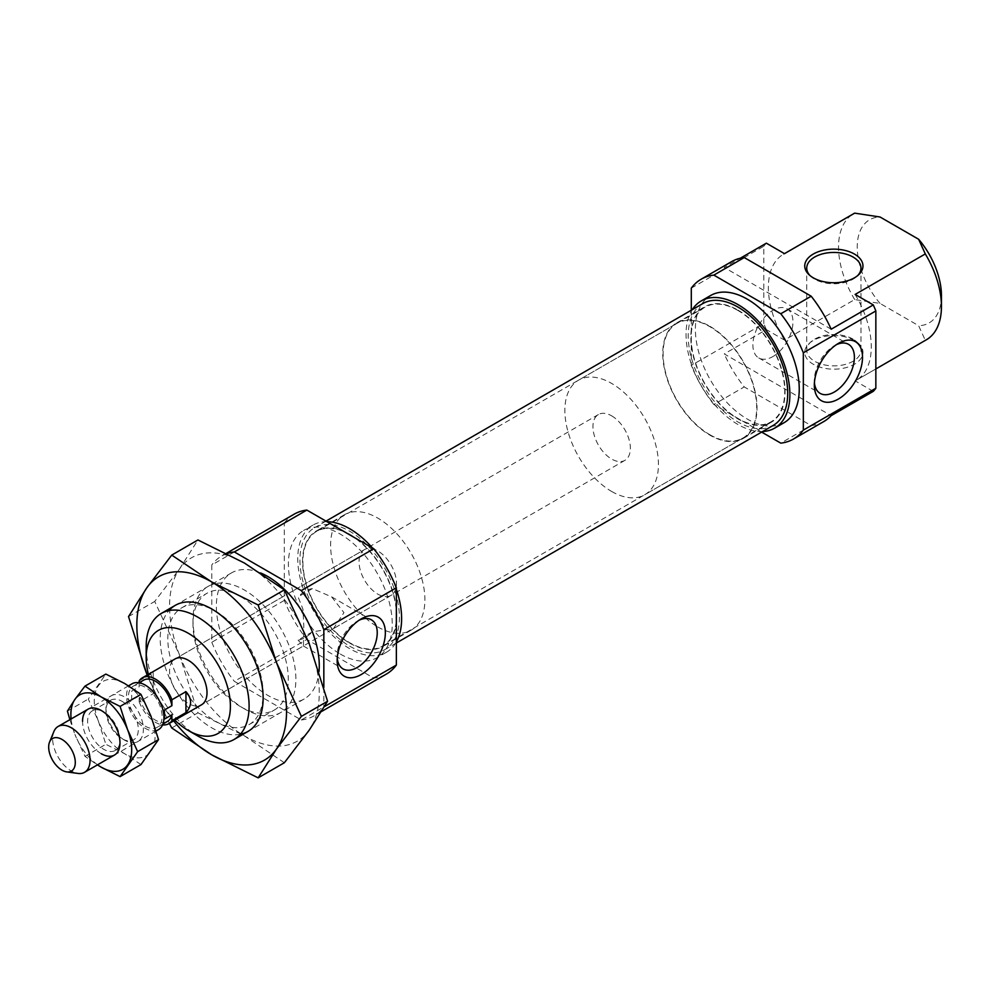 <?xml version="1.0" encoding="UTF-8"?>
<svg xmlns="http://www.w3.org/2000/svg" width="991" height="991" viewBox="0 0 991 991"><rect width="100%" height="100%" fill="white"/><g stroke="black" fill="none" stroke-linecap="round" stroke-linejoin="round"><path stroke-width="0.74" stroke-dasharray="4.96 3.72" d="M359.138 620.205A28.33 16.364 120 0 0 357.206 621.221L361.257 618.88L357.206 621.221A28.33 16.364 120 0 0 337.163 655.918A28.33 16.364 120 0 0 337.262 658.098M298.08 640.099L303.432 645.959L303.791 625.556L302.961 609.205L298.08 596.879L312.4 588.604L331.638 596.867L343.951 612.636L333.521 628.579L312.4 631.824L298.08 640.099A28.33 16.364 120 0 0 305.24 637.486A28.33 16.364 120 0 0 312.4 631.824M312.4 588.604A28.33 16.364 120 0 0 305.24 591.218A28.33 16.364 120 0 0 298.08 596.879M260.546 572.934A72.777 42.018 -120 0 0 231.436 572.934A72.777 42.018 -120 0 0 220.275 631.255A72.777 42.018 -120 0 0 267.818 695.372A72.777 42.018 -120 0 0 304.2 698.977A72.777 42.018 -120 0 0 319.015 671.477M326.906 521.662A73.433 42.402 -120 0 0 312.97 525.094A73.433 42.402 -120 0 0 301.71 583.947A73.433 42.402 -120 0 0 349.687 648.659A73.433 42.402 -120 0 0 386.403 652.289A73.433 42.402 -120 0 0 396.35 641.933M396.35 589.335A73.433 42.402 -120 0 0 372.455 547.961M340.322 654.06A73.433 42.402 -120 0 0 377.038 657.69A73.433 42.402 -120 0 0 388.299 598.849A73.433 42.402 -120 0 0 340.322 534.137A73.433 42.402 -120 0 0 303.605 530.495A73.433 42.402 -120 0 0 292.357 589.348A73.433 42.402 -120 0 0 340.322 654.06M377.744 626.907A66.657 38.488 -120 0 0 411.079 630.214A66.657 38.488 -120 0 0 421.299 576.799A66.657 38.488 -120 0 0 377.744 518.07A66.657 38.488 -120 0 0 344.422 514.763A66.657 38.488 -120 0 0 334.202 568.177A66.657 38.488 -120 0 0 377.744 626.907M349.687 643.122A66.657 38.488 -120 0 0 383.009 646.417A66.657 38.488 -120 0 0 393.229 593.002A66.657 38.488 -120 0 0 349.687 534.273A66.657 38.488 -120 0 0 316.352 530.965A66.657 38.488 -120 0 0 306.132 584.38A66.657 38.488 -120 0 0 349.687 643.122M364.515 549.571A26.46 15.274 -120 0 0 360.464 570.779A26.46 15.274 -120 0 0 377.744 594.092A26.46 15.274 -120 0 0 390.987 595.405A26.46 15.274 -120 0 0 395.037 574.198A26.46 15.274 -120 0 0 377.744 550.885A26.46 15.274 -120 0 0 364.515 549.571L175.06 658.953A26.46 15.274 -120 0 0 170.997 680.16A26.46 15.274 -120 0 0 188.29 703.486A26.46 15.274 -120 0 0 201.52 704.787L303.432 645.959M373.805 678.104L301.289 719.974L234.347 681.325L306.851 639.455L373.805 678.104A92.287 53.279 -120 0 0 386.465 674.016M323.834 687.531L323.834 706.955L324.491 706.583M284.306 600.41L211.801 642.267L211.801 564.969L284.306 523.099L284.306 600.41A92.287 53.279 -120 0 0 306.851 639.455M148.39 674.351A59.547 34.375 -120 0 0 174.85 720.184M301.289 719.974A92.287 53.279 -120 0 0 313.961 715.886A92.287 53.279 -120 0 0 323.834 706.955M227.013 553.597A92.287 53.279 -120 0 0 221.674 556.038A92.287 53.279 -120 0 0 211.801 564.969M211.801 642.267A92.287 53.279 -120 0 0 234.347 681.325M294.178 514.168A92.287 53.279 -120 0 0 284.306 523.099M146.185 646.764A72.777 42.018 -120 0 0 197.643 735.892M836.293 344.719A28.33 16.364 120 0 0 834.36 345.735L838.411 343.394L834.36 345.735A28.33 16.364 120 0 0 814.329 380.433A28.33 16.364 120 0 0 814.416 382.613M772.93 356.537A28.33 16.364 120 0 0 791.437 331.564A28.33 16.364 120 0 0 787.089 308.858A28.33 16.364 120 0 0 772.93 310.27A28.33 16.364 120 0 0 754.411 335.231A28.33 16.364 120 0 0 758.759 357.937A28.33 16.364 120 0 0 772.93 356.537M854.44 340.495A29.111 16.81 0 0 0 809.176 343.456A29.111 16.81 0 0 0 813.277 364.254A29.111 16.81 0 0 0 851.987 365.518A29.111 16.81 0 0 0 858.54 343.456A29.111 16.81 0 0 0 854.44 340.495M853.04 339.145A27.129 15.658 0 0 0 810.861 341.907A27.129 15.658 0 0 0 806.736 350.207A27.129 15.658 0 0 0 814.676 361.281A27.129 15.658 0 0 0 844.233 364.676A27.129 15.658 0 0 0 860.981 350.207A27.129 15.658 0 0 0 856.856 341.907A27.129 15.658 0 0 0 853.04 339.145M810.068 275.634A27.129 15.658 0 0 0 810.861 276.415A27.129 15.658 0 0 0 814.676 279.177A27.129 15.658 0 0 0 856.856 276.415A27.129 15.658 0 0 0 857.636 275.634M709.89 326.312A66.657 38.488 60 0 1 753.433 385.041A66.657 38.488 60 0 1 743.213 438.456A66.657 38.488 60 0 1 709.89 435.148A66.657 38.488 60 0 1 666.348 376.419A66.657 38.488 60 0 1 676.568 323.004A66.657 38.488 60 0 1 709.89 326.312M737.961 310.109A66.657 38.488 60 0 1 781.503 368.838A66.657 38.488 60 0 1 771.283 422.253A66.657 38.488 60 0 1 737.961 418.945A66.657 38.488 60 0 1 694.418 360.216A66.657 38.488 60 0 1 704.626 306.801A66.657 38.488 60 0 1 737.961 310.109M762.624 431.531A73.433 42.402 60 0 1 737.961 424.482A73.433 42.402 60 0 1 692.263 309.663M784.03 422.723A73.433 42.402 60 0 1 747.313 419.082A73.433 42.402 60 0 1 699.336 354.369A73.433 42.402 60 0 1 710.597 295.529M831.176 329.223L724.26 267.496L740.302 258.23M731.581 261.649A92.287 53.279 -120 0 0 724.26 267.496M873.282 391.346L855.134 380.866L925.309 340.359L918.632 325.692L880.058 303.432L854.676 299.567L784.5 340.086L766.365 329.607L724.26 353.923L831.176 415.65M823.868 421.497A92.287 53.279 -120 0 1 811.195 425.585L744.241 386.924A92.287 53.279 -120 0 1 724.26 353.923M811.195 425.585L780.784 443.138M761.645 432.088L713.842 404.489L744.241 386.924M691.297 288.133L763.801 246.264L763.801 323.574L691.297 365.431L691.297 310.22M926.374 339.777A72.777 42.018 60 0 1 925.309 340.359M855.134 294.438A72.777 42.018 60 0 1 856.212 380.284A72.777 42.018 60 0 1 855.134 380.866M941.45 295.652A59.547 34.375 60 0 1 918.632 325.692M880.058 303.432A59.547 34.375 60 0 1 857.24 247.044A59.547 34.375 60 0 1 880.058 217.004M713.842 404.489A92.287 53.279 60 0 1 691.297 365.431M763.801 246.264A92.287 53.279 60 0 1 766.365 243.179M766.365 329.607A92.287 53.279 60 0 1 763.801 323.574M784.5 340.086A72.777 42.018 60 0 1 783.435 254.241A72.777 42.018 60 0 1 784.5 253.659L783.435 254.241M854.676 299.567A72.777 42.018 60 0 1 853.61 213.722M215.481 611.137L211.678 608.945L215.481 611.137A67.4 38.909 60 0 1 263.135 693.688A67.4 38.909 60 0 1 249.175 724.545A67.4 38.909 60 0 1 215.481 721.213A67.4 38.909 60 0 1 171.443 661.815A67.4 38.909 60 0 1 181.774 607.805A67.4 38.909 60 0 1 215.481 611.137M240.367 734.257A72.777 42.018 60 0 1 211.678 727.79A72.777 42.018 60 0 1 166.265 670.102A72.777 42.018 60 0 1 168.966 610.58M240.627 596.619A67.4 38.909 60 0 1 284.665 656.017A67.4 38.909 60 0 1 274.334 710.027A67.4 38.909 60 0 1 240.627 706.694L244.43 708.887A72.777 42.018 60 0 1 192.972 619.759A72.777 42.018 60 0 1 244.43 590.041A72.777 42.018 60 0 1 295.888 679.169A72.777 42.018 60 0 1 244.43 708.887L240.627 706.694A67.4 38.909 60 0 1 192.972 624.144A67.4 38.909 60 0 1 206.933 593.287A67.4 38.909 60 0 1 240.627 596.619M171.74 727.951L197.94 712.826L179.606 655.249L154.72 601.45L179.606 568.822L197.94 539.971M146.866 674.165L169.325 723.38M128.533 616.575L154.72 601.45M284.367 762.736L244.43 735.892L197.94 712.826M173.66 720.878A105.851 61.108 60 0 1 147.201 675.032M179.606 655.249A105.851 61.108 60 0 1 179.606 568.822A105.851 61.108 60 0 1 244.43 563.037A105.851 61.108 60 0 1 309.242 643.679A105.851 61.108 60 0 1 309.242 730.107A105.851 61.108 60 0 1 244.43 735.892A105.851 61.108 60 0 1 179.606 655.249M702.78 303.593A70.361 40.619 -120 0 0 691.991 359.968A70.361 40.619 -120 0 0 737.961 421.968A70.361 40.619 -120 0 0 773.141 425.461M349.687 646.144A70.361 40.619 -120 0 0 384.855 649.625A70.361 40.619 -120 0 0 395.644 593.25A70.361 40.619 -120 0 0 349.687 531.25A70.361 40.619 -120 0 0 314.506 527.757A70.361 40.619 -120 0 0 303.717 584.145A70.361 40.619 -120 0 0 349.687 646.144M349.687 534.682A66.162 38.191 -120 0 0 316.6 531.399A66.162 38.191 -120 0 0 306.467 584.417A66.162 38.191 -120 0 0 349.687 642.713A66.162 38.191 -120 0 0 382.761 645.983A66.162 38.191 -120 0 0 392.907 592.977A66.162 38.191 -120 0 0 349.687 534.682M737.961 310.505A66.162 38.191 -120 0 0 704.874 307.235A66.162 38.191 -120 0 0 694.741 360.241A66.162 38.191 -120 0 0 737.961 418.549A66.162 38.191 -120 0 0 771.035 421.819A66.162 38.191 -120 0 0 781.181 368.813A66.162 38.191 -120 0 0 737.961 310.505M103.807 711.959L101.28 710.497L103.807 711.959A22.88 13.205 60 0 1 119.985 739.992A22.88 13.205 60 0 1 115.253 750.46A22.88 13.205 60 0 1 103.807 749.332A22.88 13.205 60 0 1 88.868 729.165A22.88 13.205 60 0 1 92.374 710.832A22.88 13.205 60 0 1 103.807 711.959M122.141 701.38A22.88 13.205 60 0 1 137.08 721.547A22.88 13.205 60 0 1 133.574 739.881A22.88 13.205 60 0 1 122.141 738.753L124.668 740.215A26.46 15.274 60 0 1 105.963 707.797A26.46 15.274 60 0 1 124.668 696.995A26.46 15.274 60 0 1 143.385 729.413A26.46 15.274 60 0 1 124.668 740.215L122.141 738.753A22.88 13.205 60 0 1 105.963 710.72A22.88 13.205 60 0 1 110.695 700.253A22.88 13.205 60 0 1 122.141 701.38M97.564 764.817A42.997 24.825 60 0 1 74.944 734.455L84.978 756.356L97.403 764.903M101.28 753.717A26.46 15.274 60 0 1 82.563 721.299M69.878 719.689L74.944 734.455A42.997 24.825 60 0 1 71.104 718.971M84.978 756.356L105.851 744.303L98.332 720.952L88.298 699.064L105.851 674.091M67.425 711.104L88.298 699.064M140.97 764.581L124.668 753.717L105.851 744.303M98.332 720.952A42.997 24.825 60 0 1 98.332 685.846A42.997 24.825 60 0 1 124.668 683.493A42.997 24.825 60 0 1 151.004 716.258A42.997 24.825 60 0 1 151.004 751.364A42.997 24.825 60 0 1 124.668 753.717A42.997 24.825 60 0 1 98.332 720.952M132.026 683.802A26.46 15.274 -120 0 0 127.963 705.01A26.46 15.274 -120 0 0 145.256 728.323A26.46 15.274 -120 0 0 158.486 729.636M53.861 731.593A26.46 15.274 -120 0 0 71.34 770.998A26.46 15.274 -120 0 0 78.016 773.438M145.256 726.168A23.821 13.75 -120 0 0 157.16 727.344A23.821 13.75 -120 0 0 160.815 708.268A23.821 13.75 -120 0 0 145.256 687.271A23.821 13.75 -120 0 0 133.339 686.094A23.821 13.75 -120 0 0 129.697 705.183A23.821 13.75 -120 0 0 145.256 726.168M139.174 680.867L153.209 672.765L153.209 693.688L139.174 701.789L139.174 695.88A23.821 13.75 -120 0 0 155.55 720.222A23.821 13.75 -120 0 0 167.454 721.398M611.645 415.836A26.46 15.274 60 0 1 628.938 439.162A26.46 15.274 60 0 1 624.887 460.369A26.46 15.274 60 0 1 611.645 459.056A26.46 15.274 60 0 1 594.365 435.73A26.46 15.274 60 0 1 598.415 414.535A26.46 15.274 60 0 1 611.645 415.836M139.174 701.789A26.46 15.274 -120 0 0 155.55 722.389A26.46 15.274 -120 0 0 162.586 724.867M709.89 434.752A66.162 38.191 -120 0 0 742.965 438.022A66.162 38.191 -120 0 0 753.11 385.016A66.162 38.191 -120 0 0 709.89 326.708A66.162 38.191 -120 0 0 676.816 323.438A66.162 38.191 -120 0 0 666.67 376.456A66.162 38.191 -120 0 0 709.89 434.752M611.645 491.462A66.162 38.191 -120 0 0 644.732 494.744A66.162 38.191 -120 0 0 654.865 441.726A66.162 38.191 -120 0 0 611.645 383.43A66.162 38.191 -120 0 0 578.571 380.16A66.162 38.191 -120 0 0 568.425 433.166A66.162 38.191 -120 0 0 611.645 491.462M139.174 695.88L131.692 700.203L131.692 691.099L139.174 686.775L139.174 682.725M153.209 693.688L153.209 672.765M131.692 700.203L131.692 691.099M164.432 719.107L164.432 710.002M143.633 680.148A23.821 13.75 -120 0 0 139.174 686.775M337.163 655.918L337.163 660.601M303.296 645.946L343.035 668.888M304.2 698.977L248.072 731.395M386.403 652.289L377.038 657.69M411.079 630.214L383.009 646.417M390.987 595.405L333.521 628.579M226.419 553.3L221.674 556.038M321.493 711.538L313.961 715.886M344.422 514.763L316.352 530.965M312.97 525.094L303.605 530.495M231.436 572.934L175.296 605.34M331.638 596.867L371.377 619.809M787.089 308.858L848.531 344.335M810.861 341.907L809.176 343.456M806.736 350.207L806.736 268.103M810.861 276.415L809.176 274.854M743.213 438.456L771.283 422.253M856.212 380.284L875.846 368.949M676.568 323.004L704.626 306.801M856.856 276.415L858.54 274.854M860.981 350.207L860.981 268.103M856.856 341.907L858.54 343.456M814.329 380.433L814.329 385.115M758.759 357.937L820.189 393.402M263.135 693.688L263.135 698.073M249.175 724.545L274.334 710.027M192.972 624.144L192.972 619.759M181.774 607.805L206.933 593.287M396.35 642.998L384.855 649.625M704.874 307.235L316.6 531.399M771.035 421.819L382.761 645.983M325.989 521.13L314.506 527.757M119.985 739.992L119.985 742.916M115.253 750.46L133.574 739.881M105.963 710.72L105.963 707.797M92.374 710.832L110.695 700.253M156.07 731.024L114.51 755.031M162.933 724.012L157.16 727.344M624.887 460.369L201.52 704.787M742.965 438.022L644.732 494.744M676.816 323.438L578.571 380.16M598.415 414.535L175.06 658.953M139.112 682.762L133.339 686.094M128.545 685.809L88.05 709.197"/><path stroke-width="1.49" d="M361.257 618.88L361.257 618.88A34.066 19.671 120 0 0 337.163 660.601A34.066 19.671 120 0 0 361.257 674.512A34.066 19.671 120 0 0 385.35 632.791A34.066 19.671 120 0 0 361.257 618.88L361.257 618.88M337.262 658.098A28.33 16.364 120 0 0 343.035 668.888A28.33 16.364 120 0 0 357.206 667.488A28.33 16.364 120 0 0 375.713 642.515A28.33 16.364 120 0 0 371.377 619.809A28.33 16.364 120 0 0 359.138 620.205M319.015 671.477A72.777 42.018 -120 0 0 267.818 576.539A72.777 42.018 -120 0 0 260.546 572.934M174.85 720.184A59.547 34.375 -120 0 0 188.29 730.491L197.643 735.892A72.777 42.018 -120 0 0 234.037 739.497A72.777 42.018 -120 0 0 245.186 681.176A72.777 42.018 -120 0 0 197.643 617.059A72.777 42.018 -120 0 0 161.26 613.454A72.777 42.018 -120 0 0 146.185 646.764L146.185 657.566A59.547 34.375 -120 0 0 148.39 674.351M396.35 641.933A73.433 42.402 -120 0 0 396.35 589.335M372.455 547.961A73.433 42.402 -120 0 0 349.687 528.736A73.433 42.402 -120 0 0 326.906 521.662M197.643 735.892L188.29 730.491A59.547 34.375 -120 0 0 230.395 706.187A59.547 34.375 -120 0 0 188.29 633.261A59.547 34.375 -120 0 0 146.185 657.566M162.586 724.867A26.46 15.274 -120 0 0 168.78 723.703L201.52 704.787A26.46 15.274 -120 0 0 205.583 683.579A26.46 15.274 -120 0 0 188.29 660.266A26.46 15.274 -120 0 0 175.06 658.953L142.308 677.856A26.46 15.274 -120 0 0 139.174 680.867L139.174 682.725M324.491 706.583L396.35 665.085L396.35 587.787L323.834 629.644L323.834 687.531M306.851 510.08L234.347 551.95L301.289 590.599L373.805 548.741L306.851 510.08A92.287 53.279 -120 0 0 294.178 514.168L226.419 553.3M323.834 629.644A92.287 53.279 -120 0 0 301.289 590.599M234.347 551.95A92.287 53.279 -120 0 0 227.013 553.597M396.35 587.787A92.287 53.279 -120 0 0 373.805 548.741M321.493 711.538L386.465 674.016A92.287 53.279 -120 0 0 396.35 665.085M814.416 382.613A28.33 16.364 120 0 0 820.189 393.402A28.33 16.364 120 0 0 834.36 392.002A28.33 16.364 120 0 0 852.867 367.042A28.33 16.364 120 0 0 848.531 344.335A28.33 16.364 120 0 0 836.293 344.719M838.411 343.394L838.411 343.394A34.066 19.671 120 0 0 814.329 385.115A34.066 19.671 120 0 0 838.411 399.026A34.066 19.671 120 0 0 862.504 357.305A34.066 19.671 120 0 0 838.411 343.394M857.636 275.634A27.129 15.658 0 0 0 860.981 268.103A27.129 15.658 0 0 0 853.04 257.028A27.129 15.658 0 0 0 823.471 253.634A27.129 15.658 0 0 0 806.736 268.103A27.129 15.658 0 0 0 810.068 275.634M854.44 254.068A29.111 16.81 0 0 0 815.729 252.792A29.111 16.81 0 0 0 809.176 274.854A29.111 16.81 0 0 0 813.277 277.827A29.111 16.81 0 0 0 858.54 274.854A29.111 16.81 0 0 0 854.44 254.068M692.263 309.663A73.433 42.402 60 0 1 701.244 300.93A73.433 42.402 60 0 1 737.961 304.571A73.433 42.402 60 0 1 785.925 369.284A73.433 42.402 60 0 1 774.677 428.124A73.433 42.402 60 0 1 762.624 431.531M701.244 300.93L710.597 295.529A73.433 42.402 60 0 1 747.313 299.171A73.433 42.402 60 0 1 795.29 363.87A73.433 42.402 60 0 1 784.03 422.723L774.677 428.124M744.241 257.561A92.287 53.279 -120 0 0 731.581 261.649L701.17 279.202A92.287 53.279 60 0 1 713.842 275.114L780.784 313.763L811.195 296.21L744.241 257.561L713.842 275.114M740.302 258.23L766.365 243.179L784.5 253.659L854.676 213.139L880.058 217.004L918.632 239.265L925.309 253.931L855.134 294.438L873.282 304.918L831.176 329.223A92.287 53.279 -120 0 0 811.195 296.21M803.329 430.119A92.287 53.279 60 0 1 793.457 439.05L823.868 421.497A92.287 53.279 -120 0 0 831.176 415.65L873.282 391.346A92.287 53.279 60 0 0 875.846 388.261L875.846 310.951L803.329 352.821L803.329 430.119L875.846 388.261M793.457 439.05A92.287 53.279 60 0 1 780.784 443.138L761.645 432.088M691.297 310.22L691.297 288.133A92.287 53.279 60 0 1 701.17 279.202M925.309 253.931A72.777 42.018 60 0 1 941.45 306.454A72.777 42.018 60 0 1 926.374 339.777L875.846 368.949M918.632 239.265A59.547 34.375 60 0 1 941.45 295.652L941.45 306.454M780.784 313.763A92.287 53.279 60 0 1 803.329 352.821M873.282 304.918A92.287 53.279 60 0 1 875.846 310.951M784.476 253.634L853.61 213.722A72.777 42.018 60 0 1 854.676 213.139M168.966 610.58A72.777 42.018 60 0 1 211.678 608.945L211.678 608.945A72.777 42.018 60 0 1 263.135 698.073A72.777 42.018 60 0 1 240.367 734.257M169.325 723.38L171.74 727.951L211.678 754.795L258.168 777.861L276.501 749.01L301.388 716.382L276.501 662.583L258.168 605.005L211.678 581.94L171.74 555.096L146.866 587.737L128.533 616.575L146.866 674.165A105.851 61.108 60 0 1 146.866 587.737A105.851 61.108 60 0 1 211.678 581.94A105.851 61.108 60 0 1 276.501 662.583A105.851 61.108 60 0 1 276.501 749.01A105.851 61.108 60 0 1 211.678 754.795A105.851 61.108 60 0 1 173.66 720.878M171.74 555.096L197.94 539.971L244.43 563.037L284.367 589.88L309.242 643.679L327.575 701.256L309.242 730.107L284.367 762.736L258.168 777.861M258.168 605.005L284.367 589.88M301.388 716.382L327.575 701.256M147.201 675.032A105.851 61.108 60 0 1 146.866 674.165M396.35 642.998L773.141 425.461A70.361 40.619 -120 0 0 783.918 369.073A70.361 40.619 -120 0 0 737.961 307.074A70.361 40.619 -120 0 0 702.78 303.593L325.989 521.13M82.563 721.299A26.46 15.274 60 0 1 101.28 710.497L101.28 710.497A26.46 15.274 60 0 1 119.985 742.916A26.46 15.274 60 0 1 101.28 753.717M97.403 764.903L101.28 767.22A42.997 24.825 60 0 1 97.564 764.817M127.616 764.866A42.997 24.825 60 0 1 101.28 767.22L120.097 776.622L137.65 751.649L127.616 729.76A42.997 24.825 60 0 1 127.616 764.866M101.28 696.995A42.997 24.825 60 0 1 127.616 729.76L120.097 706.41L101.28 696.995L84.978 686.131L74.944 699.349A42.997 24.825 60 0 1 101.28 696.995M71.104 718.971A42.997 24.825 60 0 1 74.944 699.349L67.425 711.104L69.878 719.689M84.978 686.131L105.851 674.091L124.668 683.493L140.97 694.357L151.004 716.258L158.523 739.608L140.97 764.581L120.097 776.622M120.097 706.41L140.97 694.357M137.65 751.649L158.523 739.608M156.07 731.024L158.486 729.636A26.46 15.274 -120 0 0 162.536 708.429A26.46 15.274 -120 0 0 145.256 685.115A26.46 15.274 -120 0 0 132.026 683.802L128.545 685.809M66.731 771.89L78.016 773.438A26.46 15.274 -120 0 0 84.569 772.311A26.46 15.274 -120 0 0 88.633 751.104A26.46 15.274 -120 0 0 71.34 727.79A26.46 15.274 -120 0 0 58.11 726.477A26.46 15.274 -120 0 0 53.861 731.593L49.55 742.135A18.829 10.864 -120 0 0 61.987 770.168A18.829 10.864 -120 0 0 66.731 771.89A18.829 10.864 -120 0 0 75.068 759.564A18.829 10.864 -120 0 0 61.987 739.422A18.829 10.864 -120 0 0 49.55 742.135M168.78 723.703A26.46 15.274 -120 0 0 171.914 720.692L185.949 712.591C192.13 705.617 192.13 698.643 185.949 691.668L171.914 699.77L171.914 705.679A23.821 13.75 -120 0 0 155.55 681.337A23.821 13.75 -120 0 0 143.633 680.148L139.112 682.762M162.933 724.012L167.454 721.398A23.821 13.75 -120 0 0 171.914 714.784L171.914 720.692M171.914 705.679L164.432 710.002L164.432 719.107L171.914 714.784M171.914 699.77A26.46 15.274 -120 0 0 155.55 679.169A26.46 15.274 -120 0 0 142.308 677.856M185.949 712.591L185.949 691.668M248.072 731.395L234.037 739.497M175.296 605.34L161.26 613.454M114.51 755.031L84.569 772.311M88.05 709.197L58.11 726.477"/></g></svg>
